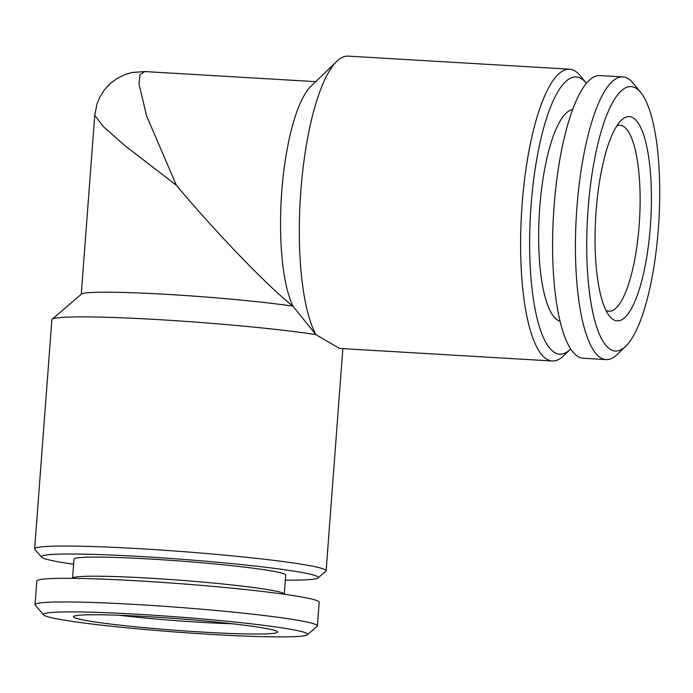 <?xml version="1.0" encoding="UTF-8"?>
<svg xmlns="http://www.w3.org/2000/svg" width="693" height="693" viewBox="0 0 693 693"><rect width="100%" height="100%" fill="white"/><g stroke="black" fill="none" stroke-linecap="round" stroke-linejoin="round"><path stroke-width="1.04" d="M202.668 632.094A102.313 5.865 4.3 0 1 73.709 616.398A102.313 5.865 4.3 0 1 148.415 616.692A102.313 5.865 4.3 0 1 277.417 631.713A102.313 5.865 4.3 0 1 202.668 632.094M232.415 623.778A93.174 5.336 4.3 0 1 200.927 622.314A93.174 5.336 4.3 0 1 119.395 615.28M140.419 614.422A132.45 7.588 4.3 0 1 307.371 634.745A132.45 7.588 4.3 0 1 210.663 634.364A132.45 7.588 4.3 0 1 43.642 614.916A132.45 7.588 4.3 0 1 140.419 614.422M43.642 614.916L35.23 605.162A141.589 8.117 4.3 0 1 35.031 604.686A141.589 8.117 4.3 0 1 138.678 604.642A141.589 8.117 4.3 0 1 317.411 625.918A141.589 8.117 4.3 0 1 317.143 626.359L307.371 634.745M35.031 604.686L36.807 581.037A141.589 8.117 4.3 0 1 140.454 580.994A141.589 8.117 4.3 0 1 319.187 602.269L317.411 625.918M72.263 578.343L72.765 577.901A106.142 6.081 4.3 0 1 150.268 578.213A106.142 6.081 4.3 0 1 284.113 593.797L284.546 594.299M284.269 593.979L285.689 575.06A106.142 6.081 -175.7 0 0 151.698 559.112A106.142 6.081 -175.7 0 0 74.004 559.147L72.574 578.066M570.746 348.96A138.851 37.439 -86.6 0 1 570.512 349.185L563.626 355.804A146.154 39.406 -86.6 0 1 552.269 360.992L339.518 348.432L315.852 334.606L292.94 306.159C268.122 286.729 215.445 232.103 176.394 185.308L125.268 145.937L103.526 126.776L94.733 115.298L81.272 294.274M336.859 61.305L311.027 86.14A118.754 32.017 93.4 0 0 281.765 191.528A118.754 32.017 93.4 0 0 292.94 306.159A118.754 6.809 -175.7 0 0 168.191 294.438A118.754 6.809 -175.7 0 0 81.488 294.101L52.157 319.239A146.154 8.377 4.3 0 1 158.87 319.655A146.154 8.377 4.3 0 1 315.852 334.606A146.154 39.406 -86.6 0 1 300.84 191.025A146.154 39.406 -86.6 0 1 336.859 61.305A146.154 39.406 -86.6 0 1 348.215 56.124L569.499 69.187A146.154 39.406 -86.6 0 1 580.162 75.676L586.226 83.065A138.851 37.439 -86.6 0 1 586.434 83.307M570.512 349.185A138.851 37.439 -86.6 0 1 531.089 205.05A138.851 37.439 -86.6 0 1 586.226 83.065M552.269 360.992A146.154 39.406 -86.6 0 1 522.132 204.088A146.154 39.406 -86.6 0 1 569.499 69.187M73.614 564.258A138.851 7.961 4.3 0 1 41.58 557.163L34.858 549.367A146.154 8.377 4.3 0 1 34.65 548.865L51.88 319.698A146.154 8.377 4.3 0 1 52.157 319.239M34.65 548.865A146.154 8.377 4.3 0 1 141.641 548.821A146.154 8.377 4.3 0 1 326.134 570.781A146.154 8.377 4.3 0 1 325.857 571.249L318.044 577.953A138.851 7.961 4.3 0 1 285.308 580.171M41.58 557.163A138.851 7.961 4.3 0 1 143.027 556.652A138.851 7.961 4.3 0 1 318.044 577.953M650.355 226.472A102.313 27.581 -86.6 0 1 609.727 316.363A102.313 27.581 -86.6 0 1 596.101 211.07A102.313 27.581 -86.6 0 1 621.309 120.27A102.313 27.581 -86.6 0 1 650.355 226.472M616.926 125.719A93.174 25.121 -86.6 0 1 619.94 125.242A93.174 25.121 -86.6 0 1 639.154 225.268A93.174 25.121 -86.6 0 1 608.956 311.261A93.174 25.121 -86.6 0 1 606.02 310.429M588.106 208.801A132.45 35.715 -86.6 0 1 640.704 92.429A132.45 35.715 -86.6 0 1 658.35 228.742A132.45 35.715 -86.6 0 1 625.718 346.292A132.45 35.715 -86.6 0 1 588.106 208.801M625.718 346.292L617.108 354.573A141.589 38.176 -86.6 0 1 606.098 359.598A141.589 38.176 -86.6 0 1 576.905 207.597A141.589 38.176 -86.6 0 1 622.79 76.914A141.589 38.176 -86.6 0 1 633.125 83.195L640.704 92.429M606.098 359.598L583.272 358.246A141.589 38.176 -86.6 0 1 554.071 206.245A141.589 38.176 -86.6 0 1 599.965 75.563L622.79 76.914M560.1 321.214A106.142 28.621 -86.6 0 1 539.76 207.519A106.142 28.621 -86.6 0 1 572.6 109.607M315.687 81.653L144.759 71.561L139.96 74.697L139.024 84.243L146.604 115.887L176.394 185.308M94.733 115.289L97.029 103.785L99.471 97.8L103.985 90.411L110.378 83.437L117.16 78.404L125.52 74.368L132.051 72.505L144.586 71.552M326.134 570.781L342.844 348.622"/></g></svg>
